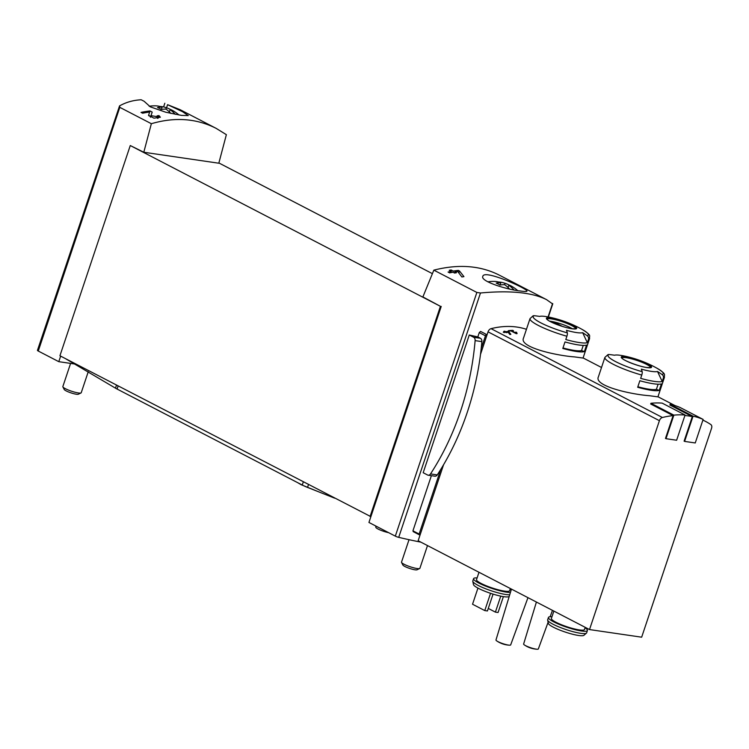 <?xml version="1.0" encoding="UTF-8"?>
<svg xmlns="http://www.w3.org/2000/svg" width="749" height="749" viewBox="0 0 749 749"><rect width="100%" height="100%" fill="white"/><g stroke="black" fill="none" stroke-linecap="round" stroke-linejoin="round"><path stroke-width="1.12" d="M151.354 123.707L143.799 152.253L218.811 163.216L226.367 134.67L216.143 128.36C196.453 118.389 174.854 116.844 151.354 123.707L119.803 107.35L119.55 105.89C126.132 102.21 133.341 100.169 141.168 99.776L144.08 101.246L150.334 106.864L165.801 112.238L181.473 115.383L188.261 115.589L182.466 111.648L167.579 104.682L166.54 107.79M119.803 107.35L38.265 351.038A3.099 0.524 18.5 0 1 37.45 350.363L119.55 105.89M167.579 104.682L180.247 109.747L216.143 128.36M157.955 116.797L151.036 115.655L152.197 112.088L149.997 110.946A167.486 112.687 117.4 0 0 141.018 112.387L142.628 113.221A167.486 112.687 -62.6 0 1 149.65 112.022L148.592 115.28L153.929 118.164L160.38 117.228L158.957 115.589A167.486 112.687 117.4 0 0 157.121 115.823L157.955 116.797L157.44 118.323M520.386 290.987C524.469 291.614 526.65 291.67 526.931 291.155C528.991 289.47 483.882 268.76 482.815 276.39C480.072 281.231 507.026 289.685 520.386 290.987M441.217 306.435L370.877 516.66L59.929 355.756L130.27 145.54L440.421 306.322L422.885 296.932L433.84 270.146C458.528 263.891 480.306 265.539 499.18 275.08L546.545 299.637C532.286 292.466 510.266 290.247 480.474 292.99L476.86 292.447L395.322 536.134A3.099 0.524 18.5 0 0 398.711 537.351A167.486 28.097 18.5 0 0 420.872 542.145M433.84 270.146L476.86 292.447M551.873 303.411L546.545 299.637M459.502 270.988L463.94 276.624A167.486 112.687 -62.6 0 0 461.88 276.971L457.695 271.494A167.486 112.687 -62.6 0 0 454.858 271.906L456.459 272.739A167.486 112.687 -62.6 0 0 454.596 273.057L452.995 272.224A167.486 112.687 -62.6 0 0 449.672 272.87L448.071 272.046A167.486 112.687 117.4 0 1 451.394 271.391L449.25 270.286A167.486 112.687 117.4 0 1 451.113 269.968L453.257 271.082A167.486 112.687 117.4 0 1 458.351 270.389L459.502 270.988L458.847 272.964M516.005 333.052L511.745 330.843A116.31 78.252 -62.6 0 1 513.458 330.74L512.691 330.346A116.31 78.252 117.4 0 0 508.393 330.683L509.161 331.077A116.31 78.252 -62.6 0 1 510.893 330.908L516.239 333.679A116.31 78.252 -62.6 0 1 517.1 333.614L516.585 332.294L515.658 332.135L515.855 333.483M566.899 336.235A31.402 5.271 -161.5 0 1 530.03 318.587L523.495 338.117C518.935 347.236 556.329 355.606 574.53 356.908L583.059 358.05L589.594 338.52A31.402 5.271 -161.5 0 1 588.452 339.391L587.338 342.696A31.402 5.271 -161.5 0 1 579.333 342.555A31.402 5.271 -161.5 0 1 565.795 339.55L566.899 336.235A3.099 0.889 -74.4 0 0 567.321 332.865A116.31 33.452 -74.4 0 0 566.478 330.328A23.584 3.96 -161.5 0 0 576.646 332.584A23.584 3.96 -161.5 0 0 582.656 332.687L587.338 342.696M641.762 375.052A31.402 5.271 -161.5 0 1 604.892 357.395L598.367 376.925C593.798 386.044 631.192 394.414 649.392 395.715L657.922 396.858L664.457 377.327A31.402 5.271 -161.5 0 1 663.314 378.198L662.21 381.503A31.402 5.271 -161.5 0 1 654.195 381.363A31.402 5.271 -161.5 0 1 640.657 378.357L641.762 375.052A3.099 0.889 -74.4 0 0 642.183 371.673A116.31 33.452 -74.4 0 0 641.341 369.135A23.584 3.96 -161.5 0 0 651.508 371.392A23.584 3.96 -161.5 0 0 657.519 371.495L662.21 381.503M702.89 420.123A116.31 78.252 -62.6 0 1 705.502 421.387A116.31 78.252 -62.6 0 1 710.857 424.58A3.876 2.612 -62.6 0 1 711.55 428.306L641.659 637.193L589.519 629.572L659.41 420.685A3.876 2.612 -62.6 0 1 662.425 417.502A116.31 78.252 -62.6 0 1 673.108 415.62L665.477 438.418L665.983 438.689L673.866 415.143A117.087 78.776 -62.6 0 1 685.073 415.002L676.628 440.243L665.983 438.689M589.519 629.572L418.148 540.731L420.086 534.936L419.421 534.833A0.777 0.524 -62.6 0 1 419.131 534.037L440.749 469.426A222.144 160.071 -81.7 0 0 481.195 348.547L485.455 335.814A1.554 1.039 -62.6 0 1 486.635 334.55A118.632 79.815 -62.6 0 1 487.187 334.4L488.039 331.844A3.876 2.612 -62.6 0 1 491.054 328.661A116.31 78.252 -62.6 0 1 526.444 329.307M673.866 415.143L650.947 403.262L650.694 404.001L673.108 415.62M684.895 415.517A116.31 78.252 -62.6 0 1 692.301 416.631L684.099 441.142L684.605 441.404L693.05 416.172A117.087 78.776 -62.6 0 1 703.124 419.421L695.25 442.959L684.605 441.404M693.05 416.172L670.13 404.291L669.887 405.012L692.301 416.631M508.749 331.638L510.846 334.354A116.31 78.252 -62.6 0 0 509.872 334.522L507.878 331.901A116.31 78.252 -62.6 0 0 506.521 332.107L507.288 332.5A116.31 78.252 -62.6 0 0 506.399 332.65L505.641 332.256A116.31 78.252 -62.6 0 0 504.058 332.547L503.291 332.153A116.31 78.252 117.4 0 1 504.873 331.863L503.852 331.33A116.31 78.252 117.4 0 1 504.742 331.18L505.762 331.713A116.31 78.252 117.4 0 1 508.196 331.358L508.749 331.638L508.421 332.603M38.265 351.038L58.787 361.673L75.602 364.136M60.641 356.131L58.787 361.673M130.27 145.54L143.799 152.253M370.877 516.66L368.939 522.456L395.322 536.134M218.877 162.964L432.407 273.657M431.387 475.671L412.933 530.826L419.131 534.037M486.635 334.55L480.605 331.423L479.257 332.603L477.815 336.91A167.486 28.097 -161.5 0 1 469.267 335L423.185 472.722L427.604 475.016A3.492 2.519 -81.7 0 0 428.185 475.203L434.944 476.195A3.492 2.519 -81.7 0 0 437.266 474.913A222.144 160.071 -81.7 0 0 440.749 469.426M413.354 531.687L412.933 530.826L413.354 531.687L419.215 534.73M481.195 348.547A222.144 160.071 -81.7 0 0 481.869 341.61A3.492 2.519 -81.7 0 0 480.446 338.276L477.815 336.91M651.209 390.276A31.402 5.271 -161.5 0 1 637.68 387.27L639.861 380.745A31.402 5.271 18.5 0 0 653.4 383.76A31.402 5.271 18.5 0 0 661.404 383.9L659.223 390.426A31.402 5.271 -161.5 0 1 651.209 390.276M663.314 378.198A3.099 2.977 -107.4 0 0 662.135 374.584A116.31 111.704 -107.4 0 0 657.519 371.495M642.183 371.673A29.08 4.878 -161.5 0 1 609.106 354.52A116.31 111.704 -107.4 0 1 614.508 355.223A23.584 3.96 -161.5 0 1 624.301 356.018A116.31 116.31 0 0 1 657.379 368.442L657.379 368.442A29.08 4.878 -161.5 0 1 662.135 374.584M609.106 354.52A3.099 2.977 -107.4 0 0 607.945 354.642L604.892 357.395M576.346 351.468A31.402 5.271 -161.5 0 1 562.808 348.463L564.999 341.937A31.402 5.271 18.5 0 0 578.528 344.943A31.402 5.271 18.5 0 0 586.542 345.092L584.36 351.609A31.402 5.271 -161.5 0 1 576.346 351.468M588.452 339.391A3.099 2.977 -107.4 0 0 587.263 335.777A116.31 111.704 -107.4 0 0 582.656 332.687M567.321 332.865A29.08 4.878 -161.5 0 1 534.234 315.713A116.31 111.704 -107.4 0 1 539.645 316.415A23.584 3.96 -161.5 0 1 549.438 317.202A116.31 116.31 0 0 1 582.507 329.635L582.507 329.635A29.08 4.878 -161.5 0 1 587.263 335.777M534.234 315.713A3.099 2.977 -107.4 0 0 533.073 315.835L530.03 318.587M509.236 596.344L509.058 596.504A18.847 3.165 -161.5 0 1 503.749 596.672A18.847 3.165 -161.5 0 1 484.697 591.176A18.847 3.165 -161.5 0 1 473.49 584.595L472.797 581.336A20.551 3.445 -161.5 0 1 472.806 580.981L473.583 578.659A20.551 3.445 -161.5 0 1 477.104 577.919M420.086 534.936L443.577 464.726M480.512 354.361L487.187 334.4M510.35 588.527L509.62 590.718A17.442 2.93 -161.5 0 1 504.526 591.12A17.442 2.93 -161.5 0 1 486.138 585.727A17.442 2.93 -161.5 0 1 476.523 579.642L478.995 572.273M510.415 592.468A20.551 3.445 -161.5 0 1 506.567 592.178A20.551 3.445 -161.5 0 1 484.903 585.83A20.551 3.445 -161.5 0 1 473.583 578.659M510.191 588.986A20.551 3.445 -161.5 0 1 511.249 589.744M509.713 594.781A20.551 3.445 -161.5 0 1 505.79 594.5A20.551 3.445 -161.5 0 1 485.015 588.508A20.551 3.445 -161.5 0 1 472.797 581.336M585.212 627.334L584.482 629.525A17.442 2.93 -161.5 0 1 579.389 629.928A17.442 2.93 -161.5 0 1 561.001 624.544A17.442 2.93 -161.5 0 1 551.386 618.449L553.857 611.081M585.053 627.802A20.551 3.445 -161.5 0 1 587.422 630.508A20.551 3.445 -161.5 0 1 581.43 630.986A20.551 3.445 -161.5 0 1 559.765 624.638A20.551 3.445 -161.5 0 1 548.446 617.466A20.551 3.445 -161.5 0 1 551.966 616.727M587.422 630.508L586.645 632.83A20.551 3.445 -161.5 0 1 586.439 633.12A20.551 3.445 -161.5 0 1 580.653 633.308A20.551 3.445 -161.5 0 1 559.878 627.316A20.551 3.445 -161.5 0 1 547.659 620.144A20.551 3.445 -161.5 0 1 547.669 619.788L548.446 617.466M586.439 633.12L583.92 635.311A18.847 3.165 -161.5 0 1 578.612 635.48A18.847 3.165 -161.5 0 1 559.559 629.984A18.847 3.165 -161.5 0 1 548.352 623.402L547.659 620.144M527.961 597.655L510.678 644.898A7.752 1.301 -161.5 0 1 509.442 645.179A7.752 1.301 -161.5 0 1 508.421 645.076A7.752 1.301 -161.5 0 1 498.01 641.659A7.752 1.301 -161.5 0 1 496.793 640.947A7.752 1.301 -161.5 0 1 495.978 639.974L511.445 589.098M548.109 622.25L538.344 648.943A7.752 1.301 -161.5 0 1 537.108 649.224A7.752 1.301 -161.5 0 1 536.087 649.111A7.752 1.301 -161.5 0 1 525.676 645.694A7.752 1.301 -161.5 0 1 524.459 644.992A7.752 1.301 -161.5 0 1 523.635 644.018L536.406 602.037M493.067 594.116L487.43 610.959L484.772 610.575L472.544 604.237L477.946 588.105M484.772 610.575L490.548 593.311M503.394 596.616L498.066 612.513L495.407 612.13L488.273 608.431M495.407 612.13L500.763 596.129M549.654 321.152A15.12 2.537 -161.5 0 1 572.376 328.764M562.284 326.349L556.385 323.287A11.048 1.854 18.5 0 0 552.378 322.557M583.256 345.392L581.533 350.541A28.303 4.747 -161.5 0 1 562.986 347.948M581.533 350.541L584.36 351.609M556.104 324.158L556.385 323.287M658.118 384.2L656.396 389.349A28.303 4.747 -161.5 0 1 637.848 386.756M656.396 389.349L659.223 390.426M650.947 403.262A117.087 78.776 -62.6 0 1 662.153 403.121L685.073 415.002M670.13 404.291A117.087 78.776 -62.6 0 1 680.204 407.54L703.124 419.421M370.081 516.538L440.421 306.322M164.827 103.24L163.591 106.929M428.185 475.203A3.492 2.519 -81.7 0 0 430.516 473.92A222.144 160.071 -81.7 0 0 475.119 340.626A3.492 2.519 -81.7 0 0 473.686 337.284L469.267 335M516.585 332.294L516.136 333.633M508.196 331.358L507.972 332.022M505.762 331.713L505.575 332.266M504.742 331.18L504.564 331.704M504.873 331.863L504.686 332.434M506.521 332.107L506.352 332.631M458.351 270.389L457.892 271.747M453.257 271.082L452.864 272.252M451.113 269.968L450.748 271.063M451.394 271.391L450.982 272.608M454.858 271.906L454.493 273.001M158.957 115.589L158.067 118.258M152.197 112.088L150.671 116.657L148.555 115.561M150.474 117.265L150.671 116.657M149.997 110.946L149.641 112.022M170.791 113.408A36.654 26.412 -81.7 0 0 165.904 109.12A36.673 24.67 117.4 0 0 161.288 109.494A35.587 25.644 -81.7 0 0 157.515 107.547A36.673 24.67 -62.6 0 1 162.14 107.163A36.654 26.412 -81.7 0 0 155.605 105.843A36.785 36.785 0 0 0 149.163 106.246M159.977 106.461A36.654 26.412 98.3 0 1 164.34 107.116A36.654 26.412 98.3 0 1 166.344 107.781A36.673 24.67 -62.6 0 1 168.085 108.352A36.673 24.67 -62.6 0 1 170.285 109.41A35.587 25.644 98.3 0 1 172.925 110.665A35.587 25.644 98.3 0 1 174.058 111.367A36.673 24.67 117.4 0 0 170.107 109.738A36.654 26.412 98.3 0 1 175.247 114.316M88.242 371.747L81.22 392.738A9.69 1.629 -161.5 0 1 81.004 392.953A9.69 1.629 -161.5 0 1 74.469 392.102A9.69 1.629 -161.5 0 1 65.378 388.684A9.69 1.629 -161.5 0 1 62.888 386.896A9.69 1.629 -161.5 0 1 62.841 386.587L70.593 363.405M81.004 392.953L78.355 394.227A7.556 1.264 -161.5 0 1 73.262 393.562A7.556 1.264 -161.5 0 1 66.184 390.903A7.556 1.264 -161.5 0 1 64.236 389.508L62.888 386.896M166.344 107.781L165.894 109.12M170.107 109.738L169.377 111.919M162.14 107.163L161.363 109.485M509.47 288.983A36.654 26.412 -81.7 0 0 504.573 284.686A36.673 24.67 117.4 0 0 499.958 285.06A35.587 25.644 -81.7 0 0 496.194 283.113A36.673 24.67 -62.6 0 1 500.809 282.738A36.654 26.412 -81.7 0 0 494.274 281.409A36.785 36.785 0 0 0 487.833 281.821M498.647 282.027A36.654 26.412 98.3 0 1 503.01 282.691A36.654 26.412 98.3 0 1 505.013 283.347A36.673 24.67 -62.6 0 1 506.755 283.918A36.673 24.67 -62.6 0 1 508.955 284.976A35.587 25.644 98.3 0 1 511.595 286.23A35.587 25.644 98.3 0 1 512.728 286.933A36.673 24.67 117.4 0 0 508.777 285.303A36.654 26.412 98.3 0 1 513.926 289.891M427.492 545.581L419.889 568.304A9.69 1.629 -161.5 0 1 419.674 568.519A9.69 1.629 -161.5 0 1 413.139 567.667A9.69 1.629 -161.5 0 1 404.048 564.25A9.69 1.629 -161.5 0 1 401.558 562.462A9.69 1.629 -161.5 0 1 401.511 562.153L409.029 539.692M419.674 568.519L417.024 569.792A7.556 1.264 -161.5 0 1 411.931 569.128A7.556 1.264 -161.5 0 1 404.853 566.469A7.556 1.264 -161.5 0 1 402.906 565.074L401.558 562.462M505.013 283.347L504.564 284.686M508.777 285.303L508.047 287.485M500.809 282.738L500.032 285.051M65.968 358.93L115.477 388.16A15.504 2.603 18.5 0 0 117.087 389.049L302.268 485.043A15.504 2.603 18.5 0 0 307.539 487.412L334.625 498.16M388.6 532.651A8.595 1.442 -161.5 0 1 378.076 529.037A8.595 1.442 -161.5 0 1 375.811 527.268L375.773 526.004M491.054 328.661L662.425 417.502M552.565 303.523L548.081 316.93M480.474 292.99L398.711 537.351M479.257 332.603L485.455 335.814M646.939 367.581A16.001 2.687 -161.5 0 1 621.661 358.022A16.001 2.687 -161.5 0 1 640.676 360.803A16.001 2.687 -161.5 0 1 646.939 367.581M572.067 328.774A16.001 2.687 -161.5 0 1 546.798 319.214A16.001 2.687 -161.5 0 1 565.813 321.995A16.001 2.687 -161.5 0 1 572.067 328.774M488.039 331.844L659.41 420.685M547.023 319.168A15.12 2.537 -161.5 0 1 562.125 321.639A15.12 2.537 -161.5 0 1 575.681 328.755M621.885 357.975A15.12 2.537 -161.5 0 1 636.987 360.447A15.12 2.537 -161.5 0 1 650.544 367.562M473.686 337.284L480.446 338.276M430.516 473.92L437.266 474.913M475.119 340.626L481.869 341.61M151.036 115.655L150.493 117.275M116.507 385.089L115.477 388.16M118.127 385.932L117.087 389.049M303.308 481.925L302.268 485.043M308.476 484.603L307.539 487.412M583.096 357.938L601.522 367.487M657.959 396.745L675.055 405.612M702.908 420.049L705.502 421.387M413.214 531.64L419.309 534.795M664.457 377.327C663.876 374.154 667.078 374.687 657.379 368.442M589.594 338.52C589.014 335.346 592.216 335.88 582.507 329.635M496.793 640.947A24.52 24.52 0 0 0 509.442 645.179M550.131 616.736L552.462 610.36M524.459 644.992A24.52 24.52 0 0 0 537.108 649.224M546.985 319.252L547.659 319.832C548.783 321.564 563.604 327.603 571.871 328.689L575.663 328.839M621.848 358.059L622.522 358.649C623.645 360.372 638.466 366.411 646.733 367.497L650.525 367.656M552.79 303.766L548.362 316.986M178.983 114.99A36.785 36.785 0 0 0 172.925 110.665M168.085 108.352A36.785 36.785 0 0 0 164.34 107.116M517.653 290.556A36.785 36.785 0 0 0 511.595 286.23M506.755 283.918A36.785 36.785 0 0 0 503.01 282.691M319.074 491.99L301.21 484.725L297.194 482.412M147.291 404.713L138.088 399.938"/></g></svg>
